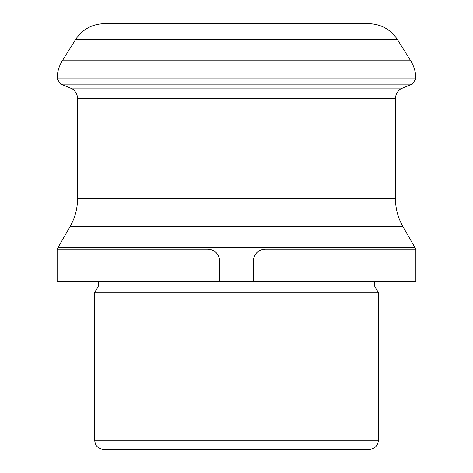 <?xml version="1.0" encoding="UTF-8"?>
<svg xmlns="http://www.w3.org/2000/svg" width="473" height="473" viewBox="0 0 473 473"><rect width="100%" height="100%" fill="white"/><g stroke="black" fill="none" stroke-linecap="round" stroke-linejoin="round"><path stroke-width="0.71" d="M397.491 39.661L75.509 39.661C82.385 29.361 92.01 24.022 104.391 23.65L368.609 23.65C380.99 24.022 390.615 29.361 397.491 39.661L410.688 60.775C414.1 66.309 415.826 72.322 415.862 78.825L412.314 84.117L402.529 88.067C398.024 90.136 395.659 93.642 395.428 98.591L395.428 198.429C395.475 208.552 398.006 218.012 403.031 226.809L415.862 249.147L266.961 249.147C259.647 248.928 255.166 252.227 253.528 259.044L253.528 281.34L57.138 281.34L57.138 249.147L206.039 249.147L206.039 281.34M253.528 259.044L219.472 259.044C217.846 252.239 213.37 248.94 206.039 249.147M219.472 259.044L219.472 281.34M415.862 249.147L415.862 281.34L253.528 281.34M369.318 449.35L103.682 449.35C97.592 448.995 95.191 444.076 95.463 444.135L94.6 440.268L378.4 440.268C377.862 445.785 374.835 448.812 369.318 449.35L316.532 449.35M338.668 23.65L104.391 23.65M374.468 285.881L98.532 285.881L94.6 292.692L378.4 292.692L374.468 285.881L374.468 281.34M378.4 292.692L378.4 440.268M415.093 247.692L57.907 247.692L57.138 249.147M410.688 60.775L62.312 60.775L75.509 39.661M415.862 78.825L57.138 78.825C57.174 72.322 58.9 66.309 62.312 60.775M415.862 78.849L57.138 78.825M412.314 84.117L60.686 84.117L57.138 78.849M402.529 88.067L70.471 88.067L60.686 84.117M395.428 98.591L77.572 98.591L77.117 95.404C76.017 91.945 73.806 89.498 70.471 88.067M395.428 198.429L77.572 198.429L77.572 98.591M403.031 226.809L69.969 226.809C74.994 218.012 77.525 208.552 77.572 198.429M266.961 249.147L266.961 281.34M69.969 226.809L57.907 247.692M98.532 285.881L98.532 281.34M94.6 292.692L94.6 440.268"/></g></svg>
